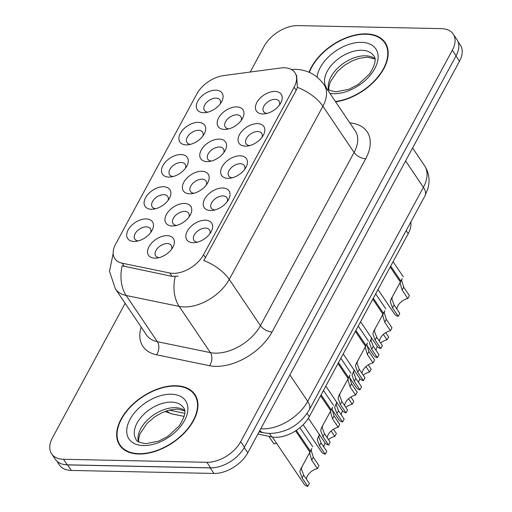<?xml version="1.0" encoding="UTF-8"?>
<svg xmlns="http://www.w3.org/2000/svg" width="512" height="512" viewBox="0 0 512 512"><rect width="100%" height="100%" fill="white"/><g stroke="black" fill="none" stroke-linecap="round" stroke-linejoin="round"><path stroke-width="0.77" d="M151.392 209.267A14.97 9.094 146 0 1 145.536 197.754A14.97 9.094 146 0 1 163.578 186.739A14.97 9.094 146 0 1 169.37 198.368A14.97 9.094 146 0 1 153.376 209.165A14.97 9.094 146 0 1 151.392 209.267M168.09 200.352A9.357 5.683 -34 0 0 167.738 196.467A9.357 5.683 -34 0 0 163.782 194.662A9.357 5.683 -34 0 0 154.304 199.104A9.357 5.683 -34 0 0 152.224 206.931A9.357 5.683 -34 0 0 155.699 208.717M168.8 177.082A14.97 9.094 146 0 1 162.938 165.562A14.97 9.094 146 0 1 180.979 154.554A14.97 9.094 146 0 1 186.778 166.182A14.97 9.094 146 0 1 170.778 176.979A14.97 9.094 146 0 1 168.8 177.082M185.491 168.166A9.357 5.683 -34 0 0 185.139 164.275A9.357 5.683 -34 0 0 181.19 162.47A9.357 5.683 -34 0 0 171.706 166.918A9.357 5.683 -34 0 0 169.626 174.746A9.357 5.683 -34 0 0 173.101 176.525M186.202 144.89A14.97 9.094 146 0 1 180.346 133.376A14.97 9.094 146 0 1 198.381 122.362A14.97 9.094 146 0 1 204.179 133.99A14.97 9.094 146 0 1 188.179 144.787A14.97 9.094 146 0 1 186.202 144.89M202.893 135.974A9.357 5.683 -34 0 0 202.541 132.09A9.357 5.683 -34 0 0 198.592 130.285A9.357 5.683 -34 0 0 189.107 134.726A9.357 5.683 -34 0 0 187.034 142.56A9.357 5.683 -34 0 0 190.502 144.339M203.603 112.704A14.97 9.094 146 0 1 197.747 101.19A14.97 9.094 146 0 1 215.782 90.176A14.97 9.094 146 0 1 221.581 101.805A14.97 9.094 146 0 1 205.587 112.602A14.97 9.094 146 0 1 203.603 112.704M220.301 103.789A9.357 5.683 -34 0 0 219.942 99.904A9.357 5.683 -34 0 0 215.994 98.099A9.357 5.683 -34 0 0 206.515 102.541A9.357 5.683 -34 0 0 204.435 110.374A9.357 5.683 -34 0 0 207.904 112.154M133.99 241.453A14.97 9.094 146 0 1 128.134 229.939A14.97 9.094 146 0 1 146.17 218.925A14.97 9.094 146 0 1 151.968 230.554A14.97 9.094 146 0 1 135.974 241.35A14.97 9.094 146 0 1 133.99 241.453M150.682 232.538A9.357 5.683 -34 0 0 150.33 228.653A9.357 5.683 -34 0 0 146.381 226.848A9.357 5.683 -34 0 0 136.896 231.29A9.357 5.683 -34 0 0 134.822 239.123A9.357 5.683 -34 0 0 138.291 240.902M172.262 225.984A14.97 9.094 146 0 1 166.406 214.47A14.97 9.094 146 0 1 184.442 203.456A14.97 9.094 146 0 1 190.24 215.085A14.97 9.094 146 0 1 174.246 225.882A14.97 9.094 146 0 1 172.262 225.984M188.96 217.069A9.357 5.683 -34 0 0 188.602 213.184A9.357 5.683 -34 0 0 184.653 211.379A9.357 5.683 -34 0 0 175.174 215.821A9.357 5.683 -34 0 0 173.094 223.654A9.357 5.683 -34 0 0 176.563 225.434M189.67 193.798A14.97 9.094 146 0 1 183.808 182.285A14.97 9.094 146 0 1 201.85 171.27A14.97 9.094 146 0 1 207.648 182.899A14.97 9.094 146 0 1 191.648 193.696A14.97 9.094 146 0 1 189.67 193.798M206.362 184.883A9.357 5.683 -34 0 0 206.01 180.998A9.357 5.683 -34 0 0 202.061 179.194A9.357 5.683 -34 0 0 192.576 183.635A9.357 5.683 -34 0 0 190.496 191.469A9.357 5.683 -34 0 0 193.971 193.248M207.072 161.613A14.97 9.094 146 0 1 201.216 150.093A14.97 9.094 146 0 1 219.251 139.085A14.97 9.094 146 0 1 225.05 150.714A14.97 9.094 146 0 1 209.05 161.51A14.97 9.094 146 0 1 207.072 161.613M223.763 152.698A9.357 5.683 -34 0 0 223.411 148.806A9.357 5.683 -34 0 0 219.462 147.002A9.357 5.683 -34 0 0 209.978 151.45A9.357 5.683 -34 0 0 207.904 159.277A9.357 5.683 -34 0 0 211.373 161.056M224.474 129.427A14.97 9.094 146 0 1 218.618 117.907A14.97 9.094 146 0 1 236.653 106.893A14.97 9.094 146 0 1 242.451 118.522A14.97 9.094 146 0 1 226.458 129.318A14.97 9.094 146 0 1 224.474 129.427M241.165 120.506A9.357 5.683 -34 0 0 240.813 116.621A9.357 5.683 -34 0 0 236.864 114.816A9.357 5.683 -34 0 0 227.379 119.258A9.357 5.683 -34 0 0 225.306 127.091A9.357 5.683 -34 0 0 228.774 128.87M154.861 258.176A14.97 9.094 146 0 1 149.005 246.656A14.97 9.094 146 0 1 167.04 235.648A14.97 9.094 146 0 1 172.838 247.27A14.97 9.094 146 0 1 156.838 258.067A14.97 9.094 146 0 1 154.861 258.176M171.552 249.261A9.357 5.683 -34 0 0 171.2 245.37A9.357 5.683 -34 0 0 167.251 243.565A9.357 5.683 -34 0 0 157.766 248.013A9.357 5.683 -34 0 0 155.693 255.84A9.357 5.683 -34 0 0 159.162 257.619M210.534 210.515A14.97 9.094 146 0 1 204.678 199.002A14.97 9.094 146 0 1 222.72 187.987A14.97 9.094 146 0 1 228.518 199.616A14.97 9.094 146 0 1 212.518 210.413A14.97 9.094 146 0 1 210.534 210.515M227.232 201.6A9.357 5.683 -34 0 0 226.88 197.715A9.357 5.683 -34 0 0 222.931 195.91A9.357 5.683 -34 0 0 213.446 200.352A9.357 5.683 -34 0 0 211.366 208.186A9.357 5.683 -34 0 0 214.842 209.965M227.942 178.33A14.97 9.094 146 0 1 222.086 166.816A14.97 9.094 146 0 1 240.122 155.802A14.97 9.094 146 0 1 245.92 167.43A14.97 9.094 146 0 1 229.92 178.227A14.97 9.094 146 0 1 227.942 178.33M244.634 169.414A9.357 5.683 -34 0 0 244.282 165.53A9.357 5.683 -34 0 0 240.333 163.725A9.357 5.683 -34 0 0 230.848 168.166A9.357 5.683 -34 0 0 228.768 176A9.357 5.683 -34 0 0 232.243 177.779M245.344 146.144A14.97 9.094 146 0 1 239.488 134.624A14.97 9.094 146 0 1 257.523 123.616A14.97 9.094 146 0 1 263.322 135.245A14.97 9.094 146 0 1 247.328 146.042A14.97 9.094 146 0 1 245.344 146.144M262.035 137.229A9.357 5.683 -34 0 0 261.683 133.344A9.357 5.683 -34 0 0 257.734 131.533A9.357 5.683 -34 0 0 248.25 135.981A9.357 5.683 -34 0 0 246.176 143.808A9.357 5.683 -34 0 0 249.645 145.594M262.746 113.958A14.97 9.094 146 0 1 256.89 102.438A14.97 9.094 146 0 1 274.931 91.43A14.97 9.094 146 0 1 280.723 103.053A14.97 9.094 146 0 1 264.73 113.85A14.97 9.094 146 0 1 262.746 113.958M279.443 105.043A9.357 5.683 -34 0 0 279.091 101.152A9.357 5.683 -34 0 0 275.142 99.347A9.357 5.683 -34 0 0 265.658 103.789A9.357 5.683 -34 0 0 263.578 111.622A9.357 5.683 -34 0 0 267.053 113.402M193.133 242.707A14.97 9.094 146 0 1 187.277 231.187A14.97 9.094 146 0 1 205.312 220.179A14.97 9.094 146 0 1 211.11 231.808A14.97 9.094 146 0 1 195.117 242.598A14.97 9.094 146 0 1 193.133 242.707M209.83 233.792A9.357 5.683 -34 0 0 209.472 229.901A9.357 5.683 -34 0 0 205.523 228.096A9.357 5.683 -34 0 0 196.038 232.544A9.357 5.683 -34 0 0 193.965 240.371A9.357 5.683 -34 0 0 197.434 242.15M280.582 68A25.261 15.347 146 0 1 284.237 67.782A25.261 15.347 146 0 1 294.899 72.659A25.261 15.347 146 0 1 294.125 87.219L203.526 254.771A25.261 15.347 146 0 1 169.741 272.992L122.17 263.2A25.261 15.347 146 0 1 114.848 258.688A25.261 15.347 146 0 1 115.629 244.128L196.826 93.952A25.261 15.347 146 0 1 223.61 75.584L280.582 68M410.829 221.99A28.07 17.05 146 0 1 408.237 233.638L309.28 416.659A28.07 17.05 146 0 1 271.738 436.902L257.907 434.054M335.603 101.786A45.382 27.565 -34 0 0 377.568 77.818A45.382 27.565 -34 0 0 385.165 42.63A45.382 27.565 -34 0 0 366.016 33.875A45.382 27.565 -34 0 0 309.03 72.237M175.763 385.741A45.382 27.565 -34 0 0 129.76 407.29A45.382 27.565 -34 0 0 119.686 445.267A45.382 27.565 -34 0 0 138.835 454.029A45.382 27.565 -34 0 0 184.838 432.474A45.382 27.565 -34 0 0 194.912 394.496A45.382 27.565 -34 0 0 175.763 385.741M121.19 446.662A45.382 27.565 -34 0 0 121.568 447.584M296.589 75.162L297.421 87.36L296.198 90.291L203.782 260.544A32.749 16.966 28.4 0 1 229.254 279.424A37.427 22.733 146 0 1 184.154 306.95A37.427 22.733 146 0 1 179.2 306.413L126.189 295.501A37.427 22.733 146 0 1 115.347 288.813L146.534 335.021A37.427 22.733 -34 0 0 157.376 341.709L210.387 352.621A37.427 22.733 -34 0 0 215.341 353.158A37.427 22.733 -34 0 0 260.442 325.632L354.08 152.442A37.427 22.733 -34 0 0 355.232 130.874L324.045 84.666A37.427 22.733 146 0 1 322.893 106.234A32.749 16.966 -151.6 0 0 297.421 87.36M125.146 303.334L52.512 437.677A28.07 17.05 -34 0 0 51.648 453.856L55.392 459.398A28.07 17.05 -34 0 0 67.238 464.813L210.618 467.846A28.07 17.05 -34 0 0 244.435 447.2L456.083 55.77A28.07 17.05 -34 0 0 456.947 39.59L453.203 34.048A28.07 17.05 -34 0 0 441.357 28.634L297.978 25.6A28.07 17.05 -34 0 0 264.154 46.246L250.208 72.045M178.189 276.173L172.006 276.352L122.15 265.83A32.749 22.368 101.6 0 0 126.189 295.501L157.376 341.709A9.357 6.394 -78.4 0 1 156.486 354.771A46.784 28.416 146 0 1 141.158 327.053M51.648 453.856A28.07 17.05 -34 0 0 63.494 459.27L206.874 462.304A28.07 17.05 -34 0 0 240.698 441.658L452.339 50.227A28.07 17.05 -34 0 0 453.203 34.048M196.358 397.107A45.382 27.565 -34 0 0 195.642 396.416M386.611 45.242A45.382 27.565 -34 0 0 385.894 44.55M56.813 461.088L59.469 465.024A28.07 17.05 -34 0 0 71.315 470.438L213.946 473.453A28.07 17.05 -34 0 0 247.77 452.806L459.488 61.235A28.07 17.05 -34 0 0 460.352 45.062L457.984 41.549M63.232 464.352A28.07 17.05 -34 0 0 67.571 464.896L210.202 467.91A28.07 17.05 -34 0 0 215.027 467.558M308.365 418.234L324.813 442.611A14.035 8.525 146 0 0 328.602 445.056L322.899 436.602L320.646 430.362L321.382 428.006L330.758 410.81L320.589 395.744M332.314 407.923L332.064 409.242L334.086 415.917L339.789 424.365L338.221 427.264L332.518 418.81L330.541 412.058L331.034 410.157M332.595 407.27L331.251 409.888L321.088 394.822M322.944 425.12L322.163 427.546L324.467 433.709L330.17 442.157L328.602 445.056M338.221 427.264A10.291 6.253 -34 0 0 327.238 437.811M331.251 409.888L330.752 410.803M272.326 437.011L304.006 483.955A14.035 8.525 146 0 0 307.795 486.4L302.093 477.952L299.834 471.706L300.57 469.35L309.946 452.154L295.578 430.867M311.507 449.267L311.251 450.586L313.28 457.261L318.982 465.709L317.414 468.608L311.712 460.16L309.734 453.402L310.221 451.501M311.782 448.614L310.445 451.232L296.352 430.355M302.131 466.464L301.357 468.89L303.654 475.053L309.363 483.501L307.795 486.4M317.414 468.608A10.291 6.253 -34 0 0 306.426 479.155M310.445 451.232L309.939 452.147M268.838 436.307L273.958 443.898A14.035 8.525 146 0 0 276.55 443.277M335.392 101.478A44.915 27.277 -34 0 0 377.146 77.856A44.915 27.277 -34 0 0 384.781 42.893A44.915 27.277 -34 0 0 365.824 34.227A44.915 27.277 -34 0 0 309.357 72.384M139.027 453.677A44.915 27.277 -34 0 0 184.55 432.346A44.915 27.277 -34 0 0 194.528 394.758A44.915 27.277 -34 0 0 175.571 386.093A44.915 27.277 -34 0 0 130.048 407.418A44.915 27.277 -34 0 0 120.07 445.005A44.915 27.277 -34 0 0 139.027 453.677M325.805 386.099L342.221 410.419A14.035 8.525 146 0 0 346.01 412.87L340.301 404.416L338.048 398.176L338.784 395.821L348.16 378.624L337.99 363.558M349.715 375.738L349.466 377.056L351.488 383.725L357.19 392.179L355.629 395.072L349.926 386.624L347.942 379.872L348.435 377.971M349.997 375.085L348.659 377.702L338.49 362.637M340.346 392.934L339.571 395.36L341.869 401.523L347.571 409.971L346.01 412.87M355.629 395.072A10.291 6.253 -34 0 0 344.64 405.626M348.659 377.702L348.154 378.618M343.206 353.914L359.622 378.234A14.035 8.525 146 0 0 363.411 380.678L357.709 372.23L355.45 365.99L356.186 363.635L365.562 346.438L355.392 331.366M367.123 343.546L366.874 344.864L368.896 351.539L374.598 359.994L373.03 362.886L367.328 354.438L365.35 347.68L365.837 345.786M367.398 342.893L366.061 345.517L355.891 330.445M357.747 360.742L356.973 363.174L359.27 369.331L364.979 377.786L363.411 380.678M373.03 362.886A10.291 6.253 -34 0 0 362.042 373.44M366.061 345.517L365.555 346.426M360.608 321.722L377.024 346.048A14.035 8.525 146 0 0 380.813 348.493L375.11 340.045L372.858 333.798L373.594 331.443L382.97 314.246L372.8 299.181M384.525 311.36L384.275 312.678L386.298 319.354L392 327.802L390.432 330.701L384.73 322.253L382.752 315.494L383.245 313.594M384.806 310.707L383.462 313.325L373.299 298.259M375.155 328.557L374.374 330.982L376.678 337.146L382.381 345.594L380.813 348.493M390.432 330.701A10.291 6.253 -34 0 0 379.45 341.248M383.462 313.325L382.963 314.24M378.01 289.536L394.426 313.862A14.035 8.525 146 0 0 398.221 316.307L392.512 307.853L390.259 301.613L390.995 299.258L400.371 282.061L390.202 266.995M401.926 279.174L401.677 280.493L403.699 287.168L409.402 295.616L407.84 298.515L402.138 290.061L400.154 283.309L400.646 281.408M402.208 278.522L400.87 281.139L390.701 266.074M392.557 296.371L391.782 298.797L394.08 304.96L399.782 313.408L398.221 316.307M407.84 298.515A10.291 6.253 -34 0 0 396.851 309.062M400.87 281.139L400.365 282.054M303.168 424.742L321.408 451.77A14.035 8.525 146 0 0 325.197 454.214L319.494 445.76L317.235 439.52L319.392 434.579M333.485 429.229L336.384 433.523L334.816 436.422L331.149 430.982M319.539 434.278L318.758 436.704L321.062 442.867L326.765 451.315L325.197 454.214M334.816 436.422A10.291 6.253 -34 0 0 328.416 439.565M325.197 443.11A10.291 6.253 -34 0 0 323.834 446.97M332.045 409.555L338.81 419.578A14.035 8.525 146 0 0 342.598 422.022L336.896 413.574L334.643 407.334L336.8 402.394M350.893 397.043L353.786 401.338L352.224 404.23L348.55 398.79M336.941 402.093L336.166 404.518L338.464 410.675L344.166 419.13L342.598 422.022M352.224 404.23A10.291 6.253 -34 0 0 345.824 407.379M342.598 410.925A10.291 6.253 -34 0 0 341.235 414.784M349.446 377.37L356.218 387.392A14.035 8.525 146 0 0 360.006 389.837L354.304 381.389L352.045 375.142L354.202 370.202M368.294 364.851L371.194 369.146L369.626 372.045L365.952 366.605M354.342 369.901L353.568 372.326L355.866 378.49L361.574 386.944L360.006 389.837M369.626 372.045A10.291 6.253 -34 0 0 363.226 375.187M360.006 378.733A10.291 6.253 -34 0 0 358.637 382.592M366.854 345.178L373.619 355.206A14.035 8.525 146 0 0 377.408 357.651L371.706 349.203L369.446 342.957L371.603 338.016M385.696 332.666L388.595 336.96L387.027 339.859L383.36 334.419M371.75 337.715L370.97 340.141L373.274 346.304L378.976 354.752L377.408 357.651M387.027 339.859A10.291 6.253 -34 0 0 380.627 343.002M377.408 346.547A10.291 6.253 -34 0 0 376.045 350.406M203.526 254.771L205.6 257.843M169.741 272.992L172.006 276.352M122.17 263.2L124.435 266.554M294.125 87.219L296.198 90.291M406.176 230.592L408.237 233.638M269.427 433.478L271.738 436.902M307.085 413.408L309.28 416.659M272.064 331.949A9.357 4.845 28.4 0 1 260.442 325.632L229.254 279.424L322.893 106.234L354.08 152.442A9.357 4.845 28.4 0 0 365.709 158.765L272.064 331.949A46.784 28.416 146 0 1 215.693 366.362A46.784 28.416 146 0 1 209.504 365.69L156.486 354.771M175.206 276.557A32.749 22.368 101.6 0 0 179.2 306.413L210.387 352.621A9.357 6.394 -78.4 0 1 209.504 365.69M349.856 122.906A46.784 28.416 146 0 1 365.709 158.765M240.698 441.658L244.435 447.2M206.874 462.304L210.618 467.846M452.339 50.227L456.083 55.77M63.494 459.27L67.238 464.813M260.768 428.768A37.427 22.733 -34 0 0 262.598 428.858A37.427 22.733 -34 0 0 307.693 401.331L423.411 187.309A37.427 22.733 -34 0 0 424.563 165.741C428.237 171.373 429.638 177.587 428.768 184.371L427.891 188.646L424.941 195.898L309.216 409.914A18.714 9.696 28.4 0 0 307.693 401.331L289.875 374.931M405.594 160.915L423.411 187.309A18.714 9.696 28.4 0 1 424.941 195.898M259.725 430.701A18.714 12.781 101.6 0 0 263.955 432.838L259.104 431.84M459.488 61.235L455.955 56M247.77 452.806L244.237 447.571M213.946 473.453L210.202 467.91M71.315 470.438L67.571 464.896M169.146 410.106L184.723 413.312M166.912 410.758A18.714 12.781 101.6 0 0 172.205 413.952L164.96 411.443M332.518 418.81L334.086 415.917M322.899 436.602L324.467 433.709M311.712 460.16L313.28 457.261M302.093 477.952L303.654 475.053M374.835 58.624A28.518 17.325 -34 0 0 365.389 55.802A28.518 17.325 -34 0 0 338.586 67.264A28.518 17.325 -34 0 0 328.634 89.805M361.651 50.259A28.518 17.325 -34 0 0 332.742 63.802A28.518 17.325 -34 0 0 326.406 87.667C326.464 89.421 329.754 90.79 336.282 91.782L349.114 89.21L358.208 84.442L369.459 74.061C375.219 64.845 376.627 58.746 373.683 55.763A28.518 17.325 -34 0 0 361.651 50.259M329.914 93.357A34.131 20.73 -34 0 0 333.664 93.702A34.131 20.73 -34 0 0 374.79 68.595A34.131 20.73 -34 0 0 361.44 42.336A34.131 20.73 -34 0 0 317.094 77.101M184.582 410.49A28.518 17.325 -34 0 0 175.136 407.667A28.518 17.325 -34 0 0 148.333 419.13A28.518 17.325 -34 0 0 138.381 441.67M171.398 402.118A28.518 17.325 -34 0 0 142.49 415.667A28.518 17.325 -34 0 0 136.154 439.533C136.211 441.286 139.501 442.656 146.029 443.648L158.861 441.075L167.955 436.307L179.206 425.92C184.966 416.71 186.374 410.611 183.43 407.622A28.518 17.325 -34 0 0 171.398 402.118M143.411 445.568A34.131 20.73 -34 0 0 184.544 420.461A34.131 20.73 -34 0 0 171.187 394.202A34.131 20.73 -34 0 0 130.054 419.309A34.131 20.73 -34 0 0 143.411 445.568M349.926 386.624L351.488 383.725M340.301 404.416L341.869 401.523M367.328 354.438L368.896 351.539M357.709 372.23L359.27 369.331M384.73 322.253L386.298 319.354M375.11 340.045L376.678 337.146M402.138 290.061L403.699 287.168M392.512 307.853L394.08 304.96M319.494 445.76L321.062 442.867M336.896 413.574L338.464 410.675M354.304 381.389L355.866 378.49M371.706 349.203L373.274 346.304M324.045 84.666C316.922 74.874 307.443 69.766 295.622 69.344L291.366 69.498M113.178 253.485L109.478 271.27L115.347 288.813M309.216 409.914C300.083 424.826 286.95 432.685 269.811 433.491L263.955 432.838M424.563 165.741L412.582 147.987M184.179 416.416L172.205 413.952M333.613 405.466L323.462 390.426M312.8 446.816L299.91 427.706M374.893 58.982L367.558 57.19L359.232 58.285L352.032 60.928L344.979 64.966L337.274 71.52L330.24 81.978L328.89 87.149L328.941 89.997M386.989 46.163L384.781 42.893M184.64 410.842L177.306 409.056L168.979 410.144L161.779 412.787L154.726 416.832L147.021 423.386L139.987 433.843L138.637 439.014L138.688 441.862M196.736 398.029L194.528 394.758M122.278 448.282L120.07 445.005M351.014 373.28L340.864 358.24M368.416 341.094L358.266 326.054M385.824 308.909L375.674 293.869M403.226 276.717L393.075 261.677"/></g></svg>

